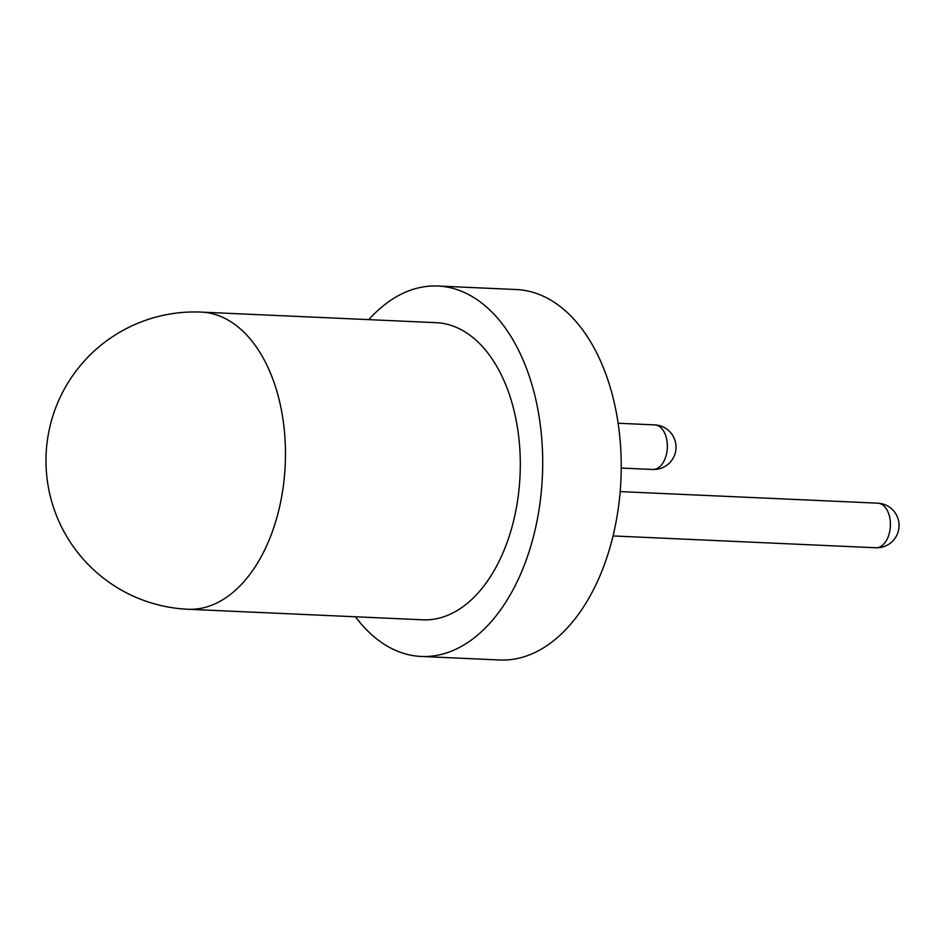 <?xml version="1.0" encoding="UTF-8"?>
<svg xmlns="http://www.w3.org/2000/svg" width="946" height="946" viewBox="0 0 946 946"><rect width="100%" height="100%" fill="white"/><g stroke="black" fill="none" stroke-linecap="round" stroke-linejoin="round"><path stroke-width="1.42" d="M436.201 322.669A148.723 90.615 92.6 0 1 460.466 329.314A148.723 90.615 92.6 0 1 518.29 495.574A148.723 90.615 92.6 0 1 422.85 619.807L188.029 609.259A148.723 90.615 92.6 0 0 280.04 504.833A148.723 90.615 92.6 0 0 225.645 318.767A148.723 90.615 92.6 0 0 201.38 312.109L436.201 322.669M368.81 319.63A185.404 112.976 92.6 0 1 437.844 286.011A185.404 112.976 92.6 0 1 468.104 294.312A185.404 112.976 92.6 0 1 540.19 501.581A185.404 112.976 92.6 0 1 421.207 656.453A185.404 112.976 92.6 0 1 390.946 648.164A185.404 112.976 92.6 0 1 355.46 616.78M437.844 286.011L516.386 289.547A185.404 112.976 92.6 0 1 546.634 297.836A185.404 112.976 92.6 0 1 618.731 505.105A185.404 112.976 92.6 0 1 499.736 659.989L421.207 656.453M613.043 535.944L875.795 547.758A22.314 13.599 -87.4 0 0 889.595 532.09A22.314 13.599 -87.4 0 0 881.436 504.183A22.314 13.599 -87.4 0 0 877.793 503.177L620.162 491.601M621.226 468.045L652.752 469.464A22.314 13.599 -87.4 0 0 666.552 453.796A22.314 13.599 -87.4 0 0 658.392 425.889A22.314 13.599 -87.4 0 0 654.75 424.896L618.105 423.24M875.795 547.758A22.314 22.314 0 0 0 887.041 505.661A22.314 22.314 0 0 0 877.793 503.177M652.752 469.464A22.314 22.314 0 0 0 663.997 427.367A22.314 22.314 0 0 0 654.75 424.896M201.38 312.109A148.723 148.723 0 0 0 49.393 428.999A148.723 148.723 0 0 0 188.029 609.259"/></g></svg>
